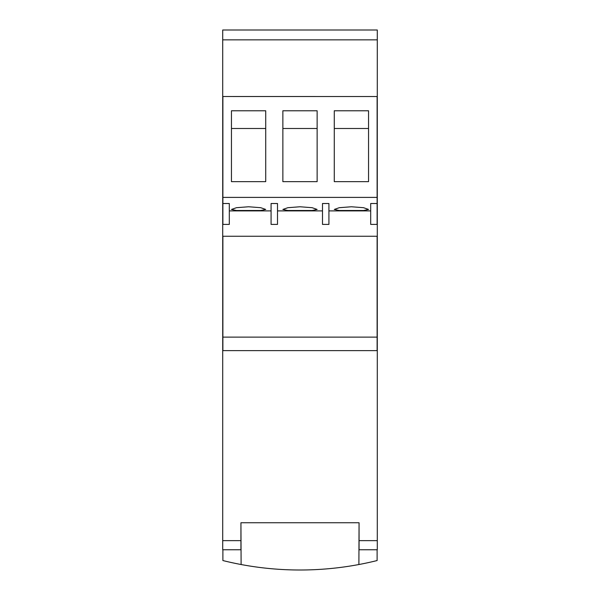 <?xml version="1.0" encoding="UTF-8"?>
<svg xmlns="http://www.w3.org/2000/svg" width="600" height="600" viewBox="0 0 600 600"><rect width="100%" height="100%" fill="white"/><g stroke="black" fill="none" stroke-linecap="round" stroke-linejoin="round"><path stroke-width="0.9" d="M265.725 128.498L231.45 128.498M317.138 128.498L282.862 128.498M368.55 128.498L334.275 128.498M265.725 181.65L231.45 181.65L231.45 110.775L265.725 110.775L265.725 181.65M317.138 181.65L282.862 181.65L282.862 110.775L317.138 110.775L317.138 181.65M368.55 181.65L334.275 181.65L334.275 110.775L368.55 110.775L368.55 181.65M222.885 203.513L229.312 203.513L229.312 224.4L222.885 224.4L222.885 96.517M322.493 203.513L328.92 203.513L322.493 203.513L322.493 224.4L328.92 224.4L328.92 203.513M271.08 203.513L277.507 203.513L271.08 203.513L271.08 224.4L277.507 224.4L277.507 203.513M248.587 206.767L260.73 207.697L265.725 209.445L260.722 210.502L236.46 210.502L231.45 209.445L236.452 207.697L248.587 206.767M300 206.767L312.142 207.697L317.138 209.445L312.135 210.502L287.865 210.502L282.862 209.445L287.858 207.697L300 206.767M351.413 206.767L363.548 207.697L368.55 209.445L363.54 210.502L339.278 210.502L334.275 209.445L339.27 207.697L351.413 206.767M377.115 203.513L377.115 224.4L370.688 224.4L370.688 203.513L377.115 203.513L377.115 96.517M222.885 197.4L377.115 197.4M322.493 210.9L277.507 210.9M370.688 210.9L328.92 210.9M271.08 210.9L229.312 210.9M222.885 337.125L377.115 337.125L377.115 350.625L222.885 350.625L222.885 236.25M377.115 337.125L377.115 236.25M222.712 39.855L222.712 549.75L240.938 549.75L240.938 522.75L359.062 522.75L359.062 549.75L377.288 549.75L377.288 30L222.712 30L222.712 39.855L377.288 39.855M222.712 96.517L377.288 96.525M222.712 236.25L377.288 236.25M240.938 522.75L241.11 564.525A319.373 319.373 0 0 1 222.885 560.55L222.885 549.75M241.11 564.525A319.373 319.373 0 0 0 358.89 564.525L359.062 522.75M377.115 549.75L377.115 560.55A319.373 319.373 0 0 1 358.89 564.525M359.062 540.638L377.288 540.638M222.712 540.638L240.938 540.638"/></g></svg>
